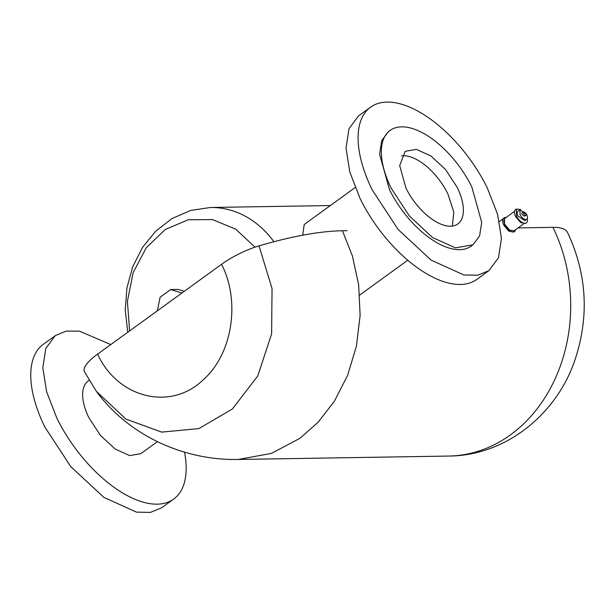 <?xml version="1.0" encoding="UTF-8"?>
<svg xmlns="http://www.w3.org/2000/svg" width="615" height="615" viewBox="0 0 615 615"><rect width="100%" height="100%" fill="white"/><g stroke="black" fill="none" stroke-linecap="round" stroke-linejoin="round"><path stroke-width="0.92" d="M181.917 293.024L170.709 289.542L178.196 289.419L184.285 291.31M157.332 310.844L160.123 297.214L170.709 289.542M452.348 226.066L453.809 212.06L447.897 193.902A44.849 22.186 54.1 0 0 401.487 155.864M405.938 188.036A44.849 22.186 54.1 0 0 457.844 223.945A44.849 22.186 54.1 0 0 457.122 187.214L445.575 169.579L430.907 155.956L416.378 149.376L405.216 151.305L399.673 165.589L405.938 188.036M391.225 188.275L409.413 216.042L432.514 237.498L455.4 247.853L472.973 244.816L479.623 235.86L481.706 222.33L471.836 186.975A70.633 34.947 54.1 0 0 390.087 130.426A70.633 34.947 54.1 0 0 391.225 188.275M390.087 130.426L388.319 131.718L381.669 140.674L379.586 154.204L389.456 189.558A70.633 34.947 54.1 0 0 471.198 246.1L472.973 244.816M372.183 189.835L398.151 229.51L431.161 260.153L463.848 274.951L477.755 275.22L488.956 270.615L498.458 257.823L501.433 238.489L497.604 214.443L487.334 187.982A100.898 49.923 54.1 0 0 370.553 107.202A100.898 49.923 54.1 0 0 372.183 189.835M370.553 107.202L358.483 115.951L348.989 128.743L346.014 148.077L349.843 172.123L360.106 198.584A100.898 49.923 54.1 0 0 476.886 279.364L488.963 270.615M302.688 235.199L304.21 224.49L355.155 187.575M89.121 380.347L88.176 381.023A44.849 22.186 54.1 0 0 88.898 417.754L100.445 435.389L115.12 449.012L129.65 455.592L140.812 453.662L157.394 441.647M110.808 344.554L79.397 331.131L66.066 331.116L55.289 335.636L45.794 348.436L42.819 367.77L46.648 391.809L56.918 418.277A100.898 49.923 54.1 0 0 173.699 499.049A100.898 49.923 54.1 0 0 184.531 452.148M55.289 335.636L43.219 344.385A100.898 49.923 54.1 0 0 44.849 427.018L70.825 466.693L103.827 497.335L136.515 512.134L150.421 512.403L161.63 507.798L173.699 499.049M514.463 231.548L513.748 232.063L508.828 231.171L503.816 225.19A8.579 4.244 54.1 0 1 503.677 218.164L504.392 217.649L504.531 224.675A8.579 4.244 54.1 0 0 514.463 231.548A8.579 4.244 54.1 0 0 515.455 229.779M523.603 223.875L513.963 230.856L509.535 230.056L505.007 224.667A7.734 3.828 54.1 0 1 504.884 218.333L514.524 211.345M526.363 222.876L525.533 223.476L520.636 222.592L515.647 216.634A8.541 4.228 54.1 0 1 515.508 209.638L516.339 209.039L516.477 216.034A8.541 4.228 54.1 0 0 526.363 222.876A8.541 4.228 54.1 0 0 527.232 218.679M526.771 219.217L524.764 220.67L518.022 216.011A5.827 2.883 54.1 0 1 517.93 211.237L519.936 209.784L520.029 214.558A5.827 2.883 54.1 0 0 526.771 219.217A5.827 2.883 54.1 0 0 526.678 214.451L519.936 209.784M526.056 215.165L524.595 216.219L522.143 214.52A2.122 1.046 54.1 0 1 522.112 212.782L523.565 211.729L523.603 213.467A2.122 1.046 54.1 0 0 526.056 215.165A2.122 1.046 54.1 0 0 526.017 213.428L523.565 211.729M520.59 209.515L516.339 209.039M506.376 217.256L504.392 217.649M97.577 354.14C117.857 398.305 170.724 411.22 203.073 379.932C232.247 354.617 240.773 301.435 221.561 264.304L97.577 354.14A40.359 11.485 -26.2 0 0 84.401 371.583L96.332 391.286L125.937 419.107L161.714 432.122L198.868 428.594L232.385 408.99L257.77 375.95L271.615 333.907L272.045 288.52L259.015 245.885A40.359 11.485 153.8 0 0 221.561 264.304M347.098 230.671L342.44 230.748C319.746 231.186 291.933 236.229 259.015 245.885M552.923 227.35A151.482 124.391 -90.9 0 1 448.766 456.061C505.453 455.83 556.89 414.333 575.048 359.667C589.408 316.195 586.91 273.813 567.568 232.524A75.676 21.533 153.8 0 0 552.923 227.35L518.03 227.911M273.898 241.733A100.898 82.856 -90.9 0 0 210.399 207.486L330.355 205.548M255.01 247.161L235.637 229.095L212.536 219.617L188.205 219.755L165.281 229.503L146.239 247.791L133.14 272.653L127.397 301.396L129.634 330.908M448.766 456.061L238.282 459.451C183.739 460.597 128.681 435.512 96.286 391.225L96.332 391.286M238.282 459.451L271.461 453.401L299.959 438.295L318.086 422.274L334.399 401.172L347.567 375.465L356.393 346.299L360.129 315.395L358.637 284.714L352.426 256.055L342.44 230.748M359.714 295.046L407.791 260.214M503.085 218.809L499.349 221.515M127.774 332.261L125.237 310.152L126.913 287.966L132.732 266.733L142.48 247.461L155.772 231.102L172.062 218.517L190.604 210.461L210.399 207.486"/></g></svg>

